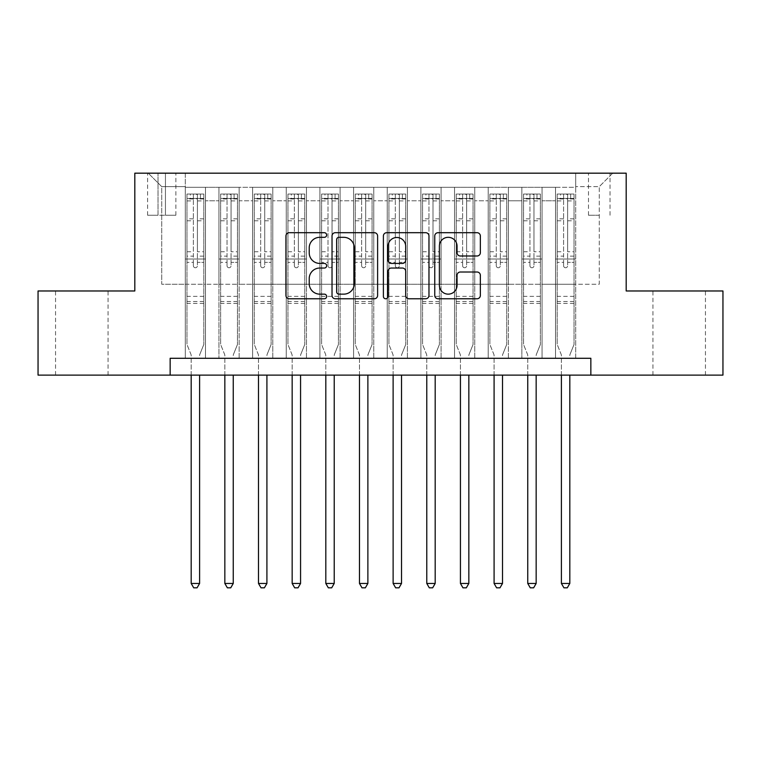 <?xml version="1.0" encoding="UTF-8"?>
<svg xmlns="http://www.w3.org/2000/svg" width="761" height="761" viewBox="0 0 761 761"><rect width="100%" height="100%" fill="white"/><g stroke="black" fill="none" stroke-linecap="round" stroke-linejoin="round"><path stroke-width="0.57" stroke-dasharray="3.81 2.85" d="M326.65 235.006A2.312 2.312 0 0 0 324.338 232.695L289.237 232.695A3.301 3.301 0 0 0 285.936 236.005L285.936 295.468A3.301 3.301 0 0 0 289.237 298.769L324.338 298.769A2.312 2.312 0 0 0 326.65 296.457A2.312 2.312 0 0 0 324.338 294.146L319.801 294.146A10.568 10.568 0 0 1 309.223 283.568L309.223 278.621A10.568 10.568 0 0 1 319.801 268.043L324.338 268.043A2.312 2.312 0 0 0 326.65 265.732A2.312 2.312 0 0 0 324.338 263.42L319.801 263.42A10.568 10.568 0 0 1 309.223 252.852L309.223 247.896A10.568 10.568 0 0 1 319.801 237.318L324.338 237.318A2.312 2.312 0 0 0 326.65 235.006M679.192 290.978L705.447 290.978L679.192 290.978M679.192 375.116L705.447 375.116L679.192 375.116M81.808 290.978L55.553 290.978L81.808 290.978M81.808 375.116L55.553 375.116L81.808 375.116M599.268 173.175L588.491 173.175L599.268 173.175M599.268 215.249L588.491 215.249L599.268 215.249M575.706 358.288L575.706 187.311L185.294 187.311L185.294 358.288L205.489 358.288L185.294 358.288L205.489 358.288L185.294 358.288L185.294 187.311L205.489 187.311L205.489 358.288L205.489 187.311L205.489 284.243L218.949 284.243L205.489 284.243L205.489 187.311L185.294 187.311L575.706 187.311L575.706 358.288L555.511 358.288L555.511 187.311L521.856 187.311L521.856 358.288L521.856 187.311L542.051 187.311L542.051 358.288L542.051 187.311L542.051 284.243L542.051 187.311L555.511 187.311L555.511 358.288L575.706 358.288L555.511 358.288L575.706 358.288L575.706 186.645L575.706 284.243L599.268 284.243L599.268 186.645L575.706 186.645L599.268 186.645L599.268 284.243L575.706 284.243L575.706 259.006L575.706 358.288M521.856 358.288L542.051 358.288L521.856 358.288L542.051 358.288L521.856 358.288L521.856 259.006L521.856 284.243L508.396 284.243L508.396 200.78L508.396 284.243L521.856 284.243L521.856 200.78L521.856 284.243L555.511 284.243L542.051 284.243L542.051 259.006L542.051 284.243L521.856 284.243L521.856 259.006L542.051 259.006L542.051 358.288L542.051 259.006L521.856 259.006L521.856 358.288M508.396 358.288L508.396 187.311L488.201 187.311L488.201 358.288L488.201 187.311L508.396 187.311L508.396 358.288L488.201 358.288L508.396 358.288L488.201 358.288L508.396 358.288L508.396 259.006L508.396 358.288M474.74 358.288L474.74 187.311L454.545 187.311L454.545 358.288L454.545 187.311L474.74 187.311L474.74 358.288L454.545 358.288L474.74 358.288L454.545 358.288L474.74 358.288L474.74 200.78L474.74 284.243L488.201 284.243L474.74 284.243L474.74 259.006L474.74 358.288M441.085 358.288L441.085 187.311L420.89 187.311L420.89 358.288L420.89 187.311L441.085 187.311L441.085 358.288L420.89 358.288L441.085 358.288L420.89 358.288L441.085 358.288L441.085 200.78L441.085 284.243L454.545 284.243L441.085 284.243L441.085 259.006L441.085 358.288M407.42 358.288L407.42 187.311L387.235 187.311L387.235 358.288L387.235 187.311L407.42 187.311L407.42 358.288L387.235 358.288L407.42 358.288L387.235 358.288L407.42 358.288L407.42 200.78L407.42 284.243L420.89 284.243L407.42 284.243L407.42 259.006L407.42 358.288M373.765 358.288L373.765 187.311L353.58 187.311L353.58 358.288L353.58 187.311L373.765 187.311L373.765 358.288L353.58 358.288L373.765 358.288L353.58 358.288L373.765 358.288L373.765 200.78L373.765 284.243L387.235 284.243L373.765 284.243L373.765 259.006L373.765 358.288M340.11 358.288L340.11 187.311L319.915 187.311L319.915 358.288L319.915 187.311L340.11 187.311L340.11 358.288L319.915 358.288L340.11 358.288L319.915 358.288L340.11 358.288L340.11 200.78L340.11 284.243L353.58 284.243L340.11 284.243L340.11 259.006L340.11 358.288M306.455 358.288L306.455 187.311L286.26 187.311L286.26 358.288L286.26 187.311L306.455 187.311L306.455 358.288L286.26 358.288L306.455 358.288L286.26 358.288L306.455 358.288L306.455 200.78L306.455 284.243L319.915 284.243L306.455 284.243L306.455 259.006L306.455 358.288M272.799 358.288L272.799 187.311L252.604 187.311L252.604 358.288L252.604 187.311L272.799 187.311L272.799 358.288L252.604 358.288L272.799 358.288L252.604 358.288L272.799 358.288L272.799 200.78L272.799 284.243L286.26 284.243L272.799 284.243L272.799 259.006L272.799 358.288M239.144 358.288L239.144 187.311L218.949 187.311L218.949 358.288L218.949 187.311L239.144 187.311L239.144 358.288L218.949 358.288L239.144 358.288L218.949 358.288L239.144 358.288L239.144 259.006L239.144 358.288M555.511 200.78L555.511 284.243L555.511 187.311L555.511 200.78L542.051 200.78L555.511 200.78M488.201 200.78L488.201 284.243L488.201 187.311L474.74 187.311L474.74 200.78L474.74 187.311L488.201 187.311L488.201 200.78L474.74 200.78L488.201 200.78M454.545 200.78L454.545 284.243L454.545 187.311L441.085 187.311L441.085 200.78L441.085 187.311L454.545 187.311L454.545 200.78L441.085 200.78L454.545 200.78M420.89 200.78L420.89 284.243L420.89 187.311L407.42 187.311L407.42 200.78L407.42 187.311L420.89 187.311L420.89 200.78L407.42 200.78L420.89 200.78M387.235 200.78L387.235 284.243L387.235 187.311L373.765 187.311L373.765 200.78L373.765 187.311L387.235 187.311L387.235 200.78L373.765 200.78L387.235 200.78M353.58 200.78L353.58 284.243L353.58 187.311L340.11 187.311L340.11 200.78L340.11 187.311L353.58 187.311L353.58 200.78L340.11 200.78L353.58 200.78M319.915 200.78L319.915 284.243L319.915 187.311L306.455 187.311L306.455 200.78L306.455 187.311L319.915 187.311L319.915 200.78L306.455 200.78L319.915 200.78M286.26 200.78L286.26 284.243L286.26 187.311L272.799 187.311L272.799 200.78L272.799 187.311L286.26 187.311L286.26 200.78L272.799 200.78L286.26 200.78M239.144 200.78L239.144 284.243L239.144 187.311L239.144 200.78L252.604 200.78L252.604 284.243L239.144 284.243L252.604 284.243L252.604 187.311L239.144 187.311L252.604 187.311L252.604 200.78L239.144 200.78M170.15 375.116L170.15 358.288L170.15 375.116L170.15 358.288L590.85 358.288L170.15 358.288L590.85 358.288L590.85 375.116L38.05 375.116L38.05 290.978L134.811 290.978L134.811 173.175L626.189 173.175L626.189 290.978L722.95 290.978L722.95 375.116L590.85 375.116L590.85 358.288L590.85 375.116M158.031 173.175L147.596 173.175L158.031 173.175L158.031 215.249L147.596 215.249L165.441 215.249L158.031 215.249L158.031 173.175M165.441 173.175L175.867 173.175L165.441 173.175L165.441 215.249L175.867 215.249L165.441 215.249L165.441 173.175M575.706 173.175L185.294 173.175L612.729 173.175L575.706 173.175L575.706 187.311L575.706 173.175M185.294 173.175L148.271 173.175L185.294 173.175L185.294 284.243L161.732 284.243L161.732 186.645L185.294 186.645L161.732 186.645L148.271 173.175L161.732 186.645L161.732 284.243L185.294 284.243L185.294 173.175M218.949 200.78L218.949 284.243L218.949 187.311L205.489 187.311L218.949 187.311L218.949 200.78L205.489 200.78L218.949 200.78M521.856 187.311L508.396 187.311L508.396 200.78L508.396 187.311L521.856 187.311L521.856 200.78L521.856 187.311M488.201 284.243L508.396 284.243L488.201 284.243L488.201 259.006L488.201 284.243M454.545 284.243L474.74 284.243L454.545 284.243L454.545 259.006L454.545 284.243M420.89 284.243L441.085 284.243L420.89 284.243L420.89 259.006L420.89 284.243M387.235 284.243L407.42 284.243L387.235 284.243L387.235 259.006L387.235 284.243M353.58 284.243L373.765 284.243L353.58 284.243L353.58 259.006L353.58 284.243M319.915 284.243L340.11 284.243L319.915 284.243L319.915 259.006L319.915 284.243M286.26 284.243L306.455 284.243L286.26 284.243L286.26 259.006L286.26 284.243M252.604 284.243L272.799 284.243L252.604 284.243L252.604 259.006L252.604 284.243M218.949 284.243L239.144 284.243L239.144 259.006L239.144 284.243L218.949 284.243L218.949 259.006L239.144 259.006L218.949 259.006L218.949 358.288L218.949 284.243M185.294 284.243L205.489 284.243L205.489 259.006L205.489 358.288L205.489 259.006L205.489 284.243L185.294 284.243L185.294 259.006L205.489 259.006L185.294 259.006L185.294 358.288L185.294 284.243M555.511 284.243L575.706 284.243L555.511 284.243L555.511 259.006L555.511 284.243M185.294 259.006L205.489 259.006L185.294 259.006M218.949 259.006L239.144 259.006L218.949 259.006M252.604 259.006L272.799 259.006L252.604 259.006L252.604 358.288L252.604 259.006L272.799 259.006L252.604 259.006M286.26 259.006L306.455 259.006L286.26 259.006L286.26 358.288L286.26 259.006L306.455 259.006L286.26 259.006M319.915 259.006L340.11 259.006L319.915 259.006L319.915 358.288L319.915 259.006L340.11 259.006L319.915 259.006M353.58 259.006L373.765 259.006L353.58 259.006L353.58 358.288L353.58 259.006L373.765 259.006L353.58 259.006M387.235 259.006L407.42 259.006L387.235 259.006L387.235 358.288L387.235 259.006L407.42 259.006L387.235 259.006M420.89 259.006L441.085 259.006L420.89 259.006L420.89 358.288L420.89 259.006L441.085 259.006L420.89 259.006M454.545 259.006L474.74 259.006L454.545 259.006L454.545 358.288L454.545 259.006L474.74 259.006L454.545 259.006M488.201 259.006L508.396 259.006L488.201 259.006L488.201 358.288L488.201 259.006L508.396 259.006L488.201 259.006M521.856 259.006L542.051 259.006L521.856 259.006M555.511 259.006L575.706 259.006L555.511 259.006L555.511 358.288L555.511 259.006L575.706 259.006L555.511 259.006M612.729 173.175L599.268 186.645L612.729 173.175M377.608 295.468L377.608 236.005A3.301 3.301 0 0 0 374.307 232.695L335.325 232.695A3.301 3.301 0 0 0 332.024 236.005L332.024 295.468A3.301 3.301 0 0 0 335.325 298.769L374.307 298.769A3.301 3.301 0 0 0 377.608 295.468M338.959 237.318A2.312 2.312 0 0 0 336.647 239.639L336.647 291.834A2.312 2.312 0 0 0 338.959 294.146L343.744 294.146A10.568 10.568 0 0 0 354.322 283.568L354.322 247.896A10.568 10.568 0 0 0 343.744 237.318L338.959 237.318M386.693 232.695L425.675 232.695A3.301 3.301 0 0 1 428.976 236.005L428.976 295.468A3.301 3.301 0 0 1 425.675 298.769L408.99 298.769A3.301 3.301 0 0 1 405.689 295.468L405.689 271.354A3.301 3.301 0 0 0 402.388 268.043L391.316 268.043A3.301 3.301 0 0 0 388.015 271.354L388.015 296.457A2.312 2.312 0 0 1 385.703 298.769A2.312 2.312 0 0 1 383.392 296.457L383.392 236.005A3.301 3.301 0 0 1 386.693 232.695M405.689 246.326A8.837 8.837 0 0 0 396.852 237.489A8.837 8.837 0 0 0 388.015 246.326L388.015 260.119A3.301 3.301 0 0 0 391.316 263.42L402.388 263.42A3.301 3.301 0 0 0 405.689 260.119L405.689 246.326M460.367 255.991L477.042 255.991A3.301 3.301 0 0 0 480.353 252.681L480.353 236.005A3.301 3.301 0 0 0 477.042 232.695L438.06 232.695A3.301 3.301 0 0 0 434.759 236.005L434.759 295.468A3.301 3.301 0 0 0 438.06 298.769L477.042 298.769A3.301 3.301 0 0 0 480.353 295.468L480.353 275.311A3.301 3.301 0 0 0 477.042 272.01L460.367 272.01A3.301 3.301 0 0 0 457.057 275.311L457.057 285.308A8.837 8.837 0 0 1 448.219 294.146A8.837 8.837 0 0 1 439.382 285.308L439.382 246.155A8.837 8.837 0 0 1 448.219 237.318A8.837 8.837 0 0 1 457.057 246.155L457.057 252.681A3.301 3.301 0 0 0 460.367 255.991M193.37 265.732A2.017 2.017 89 0 0 195.396 267.748A2.017 2.017 -91 0 1 193.37 265.732L193.37 262.355L193.37 265.732M200.438 194.045L200.438 198.421L203.805 198.421L203.805 194.045L186.978 194.045L186.978 344.486L186.978 262.355L193.37 262.355L193.37 256.134L186.978 256.134M186.978 194.045L186.978 262.355L193.37 262.355L193.37 199.306C194.711 198.136 196.062 198.136 197.413 199.306L197.413 251.758L203.805 251.758L203.805 344.486L203.805 262.355L197.413 262.355L197.413 265.732A2.017 2.017 -91 0 1 195.396 267.748A2.017 2.017 89 0 0 197.413 265.732L197.413 251.758M203.805 198.421L203.805 251.758M203.805 194.045L203.805 262.355L197.413 262.355L197.413 194.464L193.37 194.464L193.37 256.134M200.438 198.421L190.345 198.421L190.345 194.045M186.978 198.421L190.345 198.421M199.839 354.341L203.805 344.486L199.839 354.341A3.367 3.367 -91 0 0 199.601 355.596A3.367 3.367 -91 0 1 199.839 354.341M191.182 375.116L191.182 355.596A3.367 3.367 -91 0 0 190.944 354.341L186.978 344.486L190.944 354.341A3.367 3.367 -91 0 1 191.182 355.596L191.182 583.449L199.601 583.449L199.601 375.116M203.72 194.045L187.063 194.045L203.72 194.045M187.063 198.421L203.72 198.421L187.063 198.421M203.805 303.43L186.978 303.43M191.182 583.449L193.713 587.825L197.07 587.825L199.601 583.449M197.413 199.306L197.413 194.464M193.37 199.306L193.37 194.464L193.37 199.306M227.025 265.732A2.017 2.017 89 0 0 229.051 267.748A2.017 2.017 -91 0 1 227.025 265.732L227.025 262.355L227.025 265.732M234.093 194.045L234.093 198.421L237.461 198.421L237.461 194.045L220.633 194.045L220.633 344.486L220.633 262.355L227.025 262.355L227.025 256.134L220.633 256.134M220.633 194.045L220.633 262.355L227.025 262.355L227.025 199.306C228.376 198.136 229.717 198.136 231.068 199.306L231.068 251.758L237.461 251.758L237.461 344.486L237.461 262.355L231.068 262.355L231.068 265.732A2.017 2.017 -91 0 1 229.051 267.748A2.017 2.017 89 0 0 231.068 265.732L231.068 251.758M237.461 198.421L237.461 251.758M237.461 194.045L237.461 262.355L231.068 262.355L231.068 194.464L227.025 194.464L227.025 256.134M234.093 198.421L224 198.421L224 194.045M220.633 198.421L224 198.421M233.494 354.341L237.461 344.486L233.494 354.341A3.367 3.367 -91 0 0 233.256 355.596A3.367 3.367 -91 0 1 233.494 354.341M224.837 375.116L224.837 355.596A3.367 3.367 -91 0 0 224.6 354.341L220.633 344.486L224.6 354.341A3.367 3.367 -91 0 1 224.837 355.596L224.837 583.449L233.256 583.449L233.256 375.116M237.375 194.045L220.719 194.045L237.375 194.045M220.719 198.421L237.375 198.421L220.719 198.421M237.461 303.43L220.633 303.43M224.837 583.449L227.368 587.825L230.735 587.825L233.256 583.449M231.068 199.306L231.068 194.464M227.025 199.306L227.025 194.464L227.025 199.306M260.681 265.732A2.017 2.017 89 0 0 262.707 267.748A2.017 2.017 -91 0 1 260.681 265.732L260.681 262.355L260.681 265.732M267.748 194.045L267.748 198.421L271.116 198.421L271.116 194.045L254.288 194.045L254.288 344.486L254.288 262.355L260.681 262.355L260.681 256.134L254.288 256.134M254.288 194.045L254.288 262.355L260.681 262.355L260.681 199.306C262.031 198.136 263.373 198.136 264.723 199.306L264.723 251.758L271.116 251.758L271.116 344.486L271.116 262.355L264.723 262.355L264.723 265.732A2.017 2.017 -91 0 1 262.707 267.748A2.017 2.017 89 0 0 264.723 265.732L264.723 251.758M271.116 198.421L271.116 251.758M271.116 194.045L271.116 262.355L264.723 262.355L264.723 194.464L260.681 194.464L260.681 256.134M267.748 198.421L257.656 198.421L257.656 194.045M254.288 198.421L257.656 198.421M267.159 354.341L271.116 344.486L267.159 354.341A3.367 3.367 -91 0 0 266.911 355.596A3.367 3.367 -91 0 1 267.159 354.341M258.493 375.116L258.493 355.596A3.367 3.367 -91 0 0 258.255 354.341L254.288 344.486L258.255 354.341A3.367 3.367 -91 0 1 258.493 355.596L258.493 583.449L266.911 583.449L266.911 375.116M271.03 194.045L254.374 194.045L271.03 194.045M254.374 198.421L271.03 198.421L254.374 198.421M271.116 303.43L254.288 303.43M258.493 583.449L261.023 587.825L264.39 587.825L266.911 583.449M264.723 199.306L264.723 194.464M260.681 199.306L260.681 194.464L260.681 199.306M294.345 265.732A2.017 2.017 89 0 0 296.362 267.748A2.017 2.017 -91 0 1 294.345 265.732L294.345 262.355L294.345 265.732M301.413 194.045L301.413 198.421L304.771 198.421L304.771 194.045L287.943 194.045L287.943 344.486L287.943 262.355L294.345 262.355L294.345 256.134L287.943 256.134M287.943 194.045L287.943 262.355L294.345 262.355L294.345 199.306C295.687 198.136 297.028 198.136 298.379 199.306L298.379 251.758L304.771 251.758L304.771 344.486L304.771 262.355L298.379 262.355L298.379 265.732A2.017 2.017 -91 0 1 296.362 267.748A2.017 2.017 89 0 0 298.379 265.732L298.379 251.758M304.771 198.421L304.771 251.758M304.771 194.045L304.771 262.355L298.379 262.355L298.379 194.464L294.345 194.464L294.345 256.134M301.413 198.421L291.311 198.421L291.311 194.045M287.943 198.421L291.311 198.421M300.814 354.341L304.771 344.486L300.814 354.341A3.367 3.367 -91 0 0 300.566 355.596A3.367 3.367 -91 0 1 300.814 354.341M292.157 375.116L292.157 355.596A3.367 3.367 -91 0 0 291.91 354.341L287.943 344.486L291.91 354.341A3.367 3.367 -91 0 1 292.157 355.596L292.157 583.449L300.566 583.449L300.566 375.116M304.685 194.045L288.029 194.045L304.685 194.045M288.029 198.421L304.685 198.421L288.029 198.421M304.771 303.43L287.943 303.43M292.157 583.449L294.678 587.825L298.046 587.825L300.566 583.449M298.379 199.306L298.379 194.464M294.345 199.306L294.345 194.464L294.345 199.306M328.001 265.732A2.017 2.017 89 0 0 330.017 267.748A2.017 2.017 -91 0 1 328.001 265.732L328.001 262.355L328.001 265.732M335.068 194.045L335.068 198.421L338.426 198.421L338.426 194.045L321.599 194.045L321.599 344.486L321.599 262.355L328.001 262.355L328.001 256.134L321.599 256.134M321.599 194.045L321.599 262.355L328.001 262.355L328.001 199.306C329.342 198.136 330.683 198.136 332.034 199.306L332.034 251.758L338.426 251.758L338.426 344.486L338.426 262.355L332.034 262.355L332.034 265.732A2.017 2.017 -91 0 1 330.017 267.748A2.017 2.017 89 0 0 332.034 265.732L332.034 251.758M338.426 198.421L338.426 251.758M338.426 194.045L338.426 262.355L332.034 262.355L332.034 194.464L328.001 194.464L328.001 256.134M335.068 198.421L324.966 198.421L324.966 194.045M321.599 198.421L324.966 198.421M334.469 354.341L338.426 344.486L334.469 354.341A3.367 3.367 -91 0 0 334.222 355.596A3.367 3.367 -91 0 1 334.469 354.341M325.813 375.116L325.813 355.596A3.367 3.367 -91 0 0 325.565 354.341L321.599 344.486L325.565 354.341A3.367 3.367 -91 0 1 325.813 355.596L325.813 583.449L334.222 583.449L334.222 375.116M338.35 194.045L321.684 194.045L338.35 194.045M321.684 198.421L338.35 198.421L321.684 198.421M338.426 303.43L321.599 303.43M325.813 583.449L328.333 587.825L331.701 587.825L334.222 583.449M332.034 199.306L332.034 194.464M328.001 199.306L328.001 194.464L328.001 199.306M361.656 265.732A2.017 2.017 89 0 0 363.672 267.748A2.017 2.017 -91 0 1 361.656 265.732L361.656 262.355L361.656 265.732M368.724 194.045L368.724 198.421L372.081 198.421L372.081 194.045L355.254 194.045L355.254 344.486L355.254 262.355L361.656 262.355L361.656 256.134L355.254 256.134M355.254 194.045L355.254 262.355L361.656 262.355L361.656 199.306C362.997 198.136 364.338 198.136 365.689 199.306L365.689 251.758L372.081 251.758L372.081 344.486L372.081 262.355L365.689 262.355L365.689 265.732A2.017 2.017 -91 0 1 363.672 267.748A2.017 2.017 89 0 0 365.689 265.732L365.689 251.758M372.081 198.421L372.081 251.758M372.081 194.045L372.081 262.355L365.689 262.355L365.689 194.464L361.656 194.464L361.656 256.134M368.724 198.421L358.621 198.421L358.621 194.045M355.254 198.421L358.621 198.421M368.124 354.341L372.081 344.486L368.124 354.341A3.367 3.367 -91 0 0 367.877 355.596A3.367 3.367 -91 0 1 368.124 354.341M359.468 375.116L359.468 355.596A3.367 3.367 -91 0 0 359.221 354.341L355.254 344.486L359.221 354.341A3.367 3.367 -91 0 1 359.468 355.596L359.468 583.449L367.877 583.449L367.877 375.116M372.005 194.045L355.339 194.045L372.005 194.045M355.339 198.421L372.005 198.421L355.339 198.421M372.081 303.43L355.254 303.43M359.468 583.449L361.989 587.825L365.356 587.825L367.877 583.449M365.689 199.306L365.689 194.464M361.656 199.306L361.656 194.464L361.656 199.306M395.311 265.732A2.017 2.017 89 0 0 397.328 267.748A2.017 2.017 -91 0 1 395.311 265.732L395.311 262.355L395.311 265.732M402.379 194.045L402.379 198.421L405.746 198.421L405.746 194.045L388.919 194.045L388.919 344.486L388.919 262.355L395.311 262.355L395.311 256.134L388.919 256.134M388.919 194.045L388.919 262.355L395.311 262.355L395.311 199.306C396.652 198.136 397.993 198.136 399.344 199.306L399.344 251.758L405.746 251.758L405.746 344.486L405.746 262.355L399.344 262.355L399.344 265.732A2.017 2.017 -91 0 1 397.328 267.748A2.017 2.017 89 0 0 399.344 265.732L399.344 251.758M405.746 198.421L405.746 251.758M405.746 194.045L405.746 262.355L399.344 262.355L399.344 194.464L395.311 194.464L395.311 256.134M402.379 198.421L392.276 198.421L392.276 194.045M388.919 198.421L392.276 198.421M401.779 354.341L405.746 344.486L401.779 354.341A3.367 3.367 -91 0 0 401.532 355.596A3.367 3.367 -91 0 1 401.779 354.341M393.123 375.116L393.123 355.596A3.367 3.367 -91 0 0 392.876 354.341L388.919 344.486L392.876 354.341A3.367 3.367 -91 0 1 393.123 355.596L393.123 583.449L401.532 583.449L401.532 375.116M405.661 194.045L388.995 194.045L405.661 194.045M388.995 198.421L405.661 198.421L388.995 198.421M405.746 303.43L388.919 303.43M393.123 583.449L395.644 587.825L399.011 587.825L401.532 583.449M399.344 199.306L399.344 194.464M395.311 199.306L395.311 194.464L395.311 199.306M428.966 265.732A2.017 2.017 89 0 0 430.983 267.748A2.017 2.017 -91 0 1 428.966 265.732L428.966 262.355L428.966 265.732M436.034 194.045L436.034 198.421L439.401 198.421L439.401 194.045L422.574 194.045L422.574 344.486L422.574 262.355L428.966 262.355L428.966 256.134L422.574 256.134M422.574 194.045L422.574 262.355L428.966 262.355L428.966 199.306C430.307 198.136 431.658 198.136 432.999 199.306L432.999 251.758L439.401 251.758L439.401 344.486L439.401 262.355L432.999 262.355L432.999 265.732A2.017 2.017 -91 0 1 430.983 267.748A2.017 2.017 89 0 0 432.999 265.732L432.999 251.758M439.401 198.421L439.401 251.758M439.401 194.045L439.401 262.355L432.999 262.355L432.999 194.464L428.966 194.464L428.966 256.134M436.034 198.421L425.932 198.421L425.932 194.045M422.574 198.421L425.932 198.421M435.435 354.341L439.401 344.486L435.435 354.341A3.367 3.367 -91 0 0 435.187 355.596A3.367 3.367 -91 0 1 435.435 354.341M426.778 375.116L426.778 355.596A3.367 3.367 -91 0 0 426.531 354.341L422.574 344.486L426.531 354.341A3.367 3.367 -91 0 1 426.778 355.596L426.778 583.449L435.187 583.449L435.187 375.116M439.316 194.045L422.65 194.045L439.316 194.045M422.65 198.421L439.316 198.421L422.65 198.421M439.401 303.43L422.574 303.43M426.778 583.449L429.299 587.825L432.667 587.825L435.187 583.449M432.999 199.306L432.999 194.464M428.966 199.306L428.966 194.464L428.966 199.306M462.621 265.732A2.017 2.017 89 0 0 464.638 267.748A2.017 2.017 -91 0 1 462.621 265.732L462.621 262.355L462.621 265.732M469.689 194.045L469.689 198.421L473.057 198.421L473.057 194.045L456.229 194.045L456.229 344.486L456.229 262.355L462.621 262.355L462.621 256.134L456.229 256.134M456.229 194.045L456.229 262.355L462.621 262.355L462.621 199.306C463.963 198.136 465.313 198.136 466.655 199.306L466.655 251.758L473.057 251.758L473.057 344.486L473.057 262.355L466.655 262.355L466.655 265.732A2.017 2.017 -91 0 1 464.638 267.748A2.017 2.017 89 0 0 466.655 265.732L466.655 251.758M473.057 198.421L473.057 251.758M473.057 194.045L473.057 262.355L466.655 262.355L466.655 194.464L462.621 194.464L462.621 256.134M469.689 198.421L459.587 198.421L459.587 194.045M456.229 198.421L459.587 198.421M469.09 354.341L473.057 344.486L469.09 354.341A3.367 3.367 -91 0 0 468.843 355.596A3.367 3.367 -91 0 1 469.09 354.341M460.434 375.116L460.434 355.596A3.367 3.367 -91 0 0 460.186 354.341L456.229 344.486L460.186 354.341A3.367 3.367 -91 0 1 460.434 355.596L460.434 583.449L468.843 583.449L468.843 375.116M472.971 194.045L456.315 194.045L472.971 194.045M456.315 198.421L472.971 198.421L456.315 198.421M473.057 303.43L456.229 303.43M460.434 583.449L462.954 587.825L466.322 587.825L468.843 583.449M466.655 199.306L466.655 194.464M462.621 199.306L462.621 194.464L462.621 199.306M496.277 265.732A2.017 2.017 89 0 0 498.293 267.748A2.017 2.017 -91 0 1 496.277 265.732L496.277 262.355L496.277 265.732M503.344 194.045L503.344 198.421L506.712 198.421L506.712 194.045L489.884 194.045L489.884 344.486L489.884 262.355L496.277 262.355L496.277 256.134L489.884 256.134M489.884 194.045L489.884 262.355L496.277 262.355L496.277 199.306C497.618 198.136 498.969 198.136 500.319 199.306L500.319 251.758L506.712 251.758L506.712 344.486L506.712 262.355L500.319 262.355L500.319 265.732A2.017 2.017 -91 0 1 498.293 267.748A2.017 2.017 89 0 0 500.319 265.732L500.319 251.758M506.712 198.421L506.712 251.758M506.712 194.045L506.712 262.355L500.319 262.355L500.319 194.464L496.277 194.464L496.277 256.134M503.344 198.421L493.252 198.421L493.252 194.045M489.884 198.421L493.252 198.421M502.745 354.341L506.712 344.486L502.745 354.341A3.367 3.367 -91 0 0 502.507 355.596A3.367 3.367 -91 0 1 502.745 354.341M494.089 375.116L494.089 355.596A3.367 3.367 -91 0 0 493.841 354.341L489.884 344.486L493.841 354.341A3.367 3.367 -91 0 1 494.089 355.596L494.089 583.449L502.507 583.449L502.507 375.116M506.626 194.045L489.97 194.045L506.626 194.045M489.97 198.421L506.626 198.421L489.97 198.421M506.712 303.43L489.884 303.43M494.089 583.449L496.61 587.825L499.977 587.825L502.507 583.449M500.319 199.306L500.319 194.464M496.277 199.306L496.277 194.464L496.277 199.306M529.932 265.732A2.017 2.017 89 0 0 531.949 267.748A2.017 2.017 -91 0 1 529.932 265.732L529.932 262.355L529.932 265.732M537 194.045L537 198.421L540.367 198.421L540.367 194.045L523.539 194.045L523.539 344.486L523.539 262.355L529.932 262.355L529.932 256.134L523.539 256.134M523.539 194.045L523.539 262.355L529.932 262.355L529.932 199.306C531.273 198.136 532.624 198.136 533.975 199.306L533.975 251.758L540.367 251.758L540.367 344.486L540.367 262.355L533.975 262.355L533.975 265.732A2.017 2.017 -91 0 1 531.949 267.748A2.017 2.017 89 0 0 533.975 265.732L533.975 251.758M540.367 198.421L540.367 251.758M540.367 194.045L540.367 262.355L533.975 262.355L533.975 194.464L529.932 194.464L529.932 256.134M537 198.421L526.907 198.421L526.907 194.045M523.539 198.421L526.907 198.421M536.4 354.341L540.367 344.486L536.4 354.341A3.367 3.367 -91 0 0 536.163 355.596A3.367 3.367 -91 0 1 536.4 354.341M527.744 375.116L527.744 355.596A3.367 3.367 -91 0 0 527.506 354.341L523.539 344.486L527.506 354.341A3.367 3.367 -91 0 1 527.744 355.596L527.744 583.449L536.163 583.449L536.163 375.116M540.281 194.045L523.625 194.045L540.281 194.045M523.625 198.421L540.281 198.421L523.625 198.421M540.367 303.43L523.539 303.43M527.744 583.449L530.265 587.825L533.632 587.825L536.163 583.449M533.975 199.306L533.975 194.464M529.932 199.306L529.932 194.464L529.932 199.306M563.587 265.732A2.017 2.017 89 0 0 565.604 267.748A2.017 2.017 -91 0 1 563.587 265.732L563.587 262.355L563.587 265.732M570.655 194.045L570.655 198.421L574.022 198.421L574.022 194.045L557.195 194.045L557.195 344.486L557.195 262.355L563.587 262.355L563.587 256.134L557.195 256.134M557.195 194.045L557.195 262.355L563.587 262.355L563.587 199.306C564.928 198.136 566.279 198.136 567.63 199.306L567.63 251.758L574.022 251.758L574.022 344.486L574.022 262.355L567.63 262.355L567.63 265.732A2.017 2.017 -91 0 1 565.604 267.748A2.017 2.017 89 0 0 567.63 265.732L567.63 251.758M574.022 198.421L574.022 251.758M574.022 194.045L574.022 262.355L567.63 262.355L567.63 194.464L563.587 194.464L563.587 256.134M570.655 198.421L560.562 198.421L560.562 194.045M557.195 198.421L560.562 198.421M570.056 354.341L574.022 344.486L570.056 354.341A3.367 3.367 -91 0 0 569.818 355.596A3.367 3.367 -91 0 1 570.056 354.341M561.399 375.116L561.399 355.596A3.367 3.367 -91 0 0 561.161 354.341L557.195 344.486L561.161 354.341A3.367 3.367 -91 0 1 561.399 355.596L561.399 583.449L569.818 583.449L569.818 375.116M573.937 194.045L557.28 194.045L573.937 194.045M557.28 198.421L573.937 198.421L557.28 198.421M574.022 303.43L557.195 303.43M561.399 583.449L563.93 587.825L567.287 587.825L569.818 583.449M567.63 199.306L567.63 194.464M563.587 199.306L563.587 194.464L563.587 199.306M521.856 200.78L508.396 200.78L521.856 200.78M203.805 296.362L186.978 296.362M203.805 256.134L197.413 256.134M186.978 251.758L193.37 251.758M193.37 218.826L186.978 218.826M203.805 218.826L197.413 218.826M186.978 220.795L193.37 220.795M197.413 220.795L203.805 220.795M193.37 198.963L186.978 198.963M186.978 200.923L193.37 200.923M203.805 198.963L197.413 198.963M197.413 200.923L203.805 200.923M203.805 301.527L186.978 301.527M237.461 296.362L220.633 296.362M237.461 256.134L231.068 256.134M220.633 251.758L227.025 251.758M227.025 218.826L220.633 218.826M237.461 218.826L231.068 218.826M220.633 220.795L227.025 220.795M231.068 220.795L237.461 220.795M227.025 198.963L220.633 198.963M220.633 200.923L227.025 200.923M237.461 198.963L231.068 198.963M231.068 200.923L237.461 200.923M237.461 301.527L220.633 301.527M271.116 296.362L254.288 296.362M271.116 256.134L264.723 256.134M254.288 251.758L260.681 251.758M260.681 218.826L254.288 218.826M271.116 218.826L264.723 218.826M254.288 220.795L260.681 220.795M264.723 220.795L271.116 220.795M260.681 198.963L254.288 198.963M254.288 200.923L260.681 200.923M271.116 198.963L264.723 198.963M264.723 200.923L271.116 200.923M271.116 301.527L254.288 301.527M304.771 296.362L287.943 296.362M304.771 256.134L298.379 256.134M287.943 251.758L294.345 251.758M294.345 218.826L287.943 218.826M304.771 218.826L298.379 218.826M287.943 220.795L294.345 220.795M298.379 220.795L304.771 220.795M294.345 198.963L287.943 198.963M287.943 200.923L294.345 200.923M304.771 198.963L298.379 198.963M298.379 200.923L304.771 200.923M304.771 301.527L287.943 301.527M338.426 296.362L321.599 296.362M338.426 256.134L332.034 256.134M321.599 251.758L328.001 251.758M328.001 218.826L321.599 218.826M338.426 218.826L332.034 218.826M321.599 220.795L328.001 220.795M332.034 220.795L338.426 220.795M328.001 198.963L321.599 198.963M321.599 200.923L328.001 200.923M338.426 198.963L332.034 198.963M332.034 200.923L338.426 200.923M338.426 301.527L321.599 301.527M372.081 296.362L355.254 296.362M372.081 256.134L365.689 256.134M355.254 251.758L361.656 251.758M361.656 218.826L355.254 218.826M372.081 218.826L365.689 218.826M355.254 220.795L361.656 220.795M365.689 220.795L372.081 220.795M361.656 198.963L355.254 198.963M355.254 200.923L361.656 200.923M372.081 198.963L365.689 198.963M365.689 200.923L372.081 200.923M372.081 301.527L355.254 301.527M405.746 296.362L388.919 296.362M405.746 256.134L399.344 256.134M388.919 251.758L395.311 251.758M395.311 218.826L388.919 218.826M405.746 218.826L399.344 218.826M388.919 220.795L395.311 220.795M399.344 220.795L405.746 220.795M395.311 198.963L388.919 198.963M388.919 200.923L395.311 200.923M405.746 198.963L399.344 198.963M399.344 200.923L405.746 200.923M405.746 301.527L388.919 301.527M439.401 296.362L422.574 296.362M439.401 256.134L432.999 256.134M422.574 251.758L428.966 251.758M428.966 218.826L422.574 218.826M439.401 218.826L432.999 218.826M422.574 220.795L428.966 220.795M432.999 220.795L439.401 220.795M428.966 198.963L422.574 198.963M422.574 200.923L428.966 200.923M439.401 198.963L432.999 198.963M432.999 200.923L439.401 200.923M439.401 301.527L422.574 301.527M473.057 296.362L456.229 296.362M473.057 256.134L466.655 256.134M456.229 251.758L462.621 251.758M462.621 218.826L456.229 218.826M473.057 218.826L466.655 218.826M456.229 220.795L462.621 220.795M466.655 220.795L473.057 220.795M462.621 198.963L456.229 198.963M456.229 200.923L462.621 200.923M473.057 198.963L466.655 198.963M466.655 200.923L473.057 200.923M473.057 301.527L456.229 301.527M506.712 296.362L489.884 296.362M506.712 256.134L500.319 256.134M489.884 251.758L496.277 251.758M496.277 218.826L489.884 218.826M506.712 218.826L500.319 218.826M489.884 220.795L496.277 220.795M500.319 220.795L506.712 220.795M496.277 198.963L489.884 198.963M489.884 200.923L496.277 200.923M506.712 198.963L500.319 198.963M500.319 200.923L506.712 200.923M506.712 301.527L489.884 301.527M540.367 296.362L523.539 296.362M540.367 256.134L533.975 256.134M523.539 251.758L529.932 251.758M529.932 218.826L523.539 218.826M540.367 218.826L533.975 218.826M523.539 220.795L529.932 220.795M533.975 220.795L540.367 220.795M529.932 198.963L523.539 198.963M523.539 200.923L529.932 200.923M540.367 198.963L533.975 198.963M533.975 200.923L540.367 200.923M540.367 301.527L523.539 301.527M574.022 296.362L557.195 296.362M574.022 256.134L567.63 256.134M557.195 251.758L563.587 251.758M563.587 218.826L557.195 218.826M574.022 218.826L567.63 218.826M557.195 220.795L563.587 220.795M567.63 220.795L574.022 220.795M563.587 198.963L557.195 198.963M557.195 200.923L563.587 200.923M574.022 198.963L567.63 198.963M567.63 200.923L574.022 200.923M574.022 301.527L557.195 301.527M652.948 375.116L652.948 290.978M55.553 375.116L55.553 290.978M588.491 215.249L588.491 173.175M147.596 215.249L147.596 173.175M175.867 215.249L175.867 173.175M610.037 215.249L610.037 173.175M108.052 375.116L108.052 290.978M705.447 375.116L705.447 290.978"/><path stroke-width="1.14" d="M326.65 235.006A2.312 2.312 0 0 0 324.338 232.695L289.237 232.695A3.301 3.301 0 0 0 285.936 236.005L285.936 295.468A3.301 3.301 0 0 0 289.237 298.769L324.338 298.769A2.312 2.312 0 0 0 326.65 296.457A2.312 2.312 0 0 0 324.338 294.146L319.801 294.146A10.568 10.568 0 0 1 309.223 283.568L309.223 278.621A10.568 10.568 0 0 1 319.801 268.043L324.338 268.043A2.312 2.312 0 0 0 326.65 265.732A2.312 2.312 0 0 0 324.338 263.42L319.801 263.42A10.568 10.568 0 0 1 309.223 252.852L309.223 247.896A10.568 10.568 0 0 1 319.801 237.318L324.338 237.318A2.312 2.312 0 0 0 326.65 235.006M477.042 255.991A3.301 3.301 0 0 0 480.353 252.681L480.353 236.005A3.301 3.301 0 0 0 477.042 232.695L438.06 232.695A3.301 3.301 0 0 0 434.759 236.005L434.759 295.468A3.301 3.301 0 0 0 438.06 298.769L477.042 298.769A3.301 3.301 0 0 0 480.353 295.468L480.353 275.311A3.301 3.301 0 0 0 477.042 272.01L460.367 272.01A3.301 3.301 0 0 0 457.057 275.311L457.057 285.308A8.837 8.837 0 0 1 448.219 294.146A8.837 8.837 0 0 1 439.382 285.308L439.382 246.155A8.837 8.837 0 0 1 448.219 237.318A8.837 8.837 0 0 1 457.057 246.155L457.057 252.681A3.301 3.301 0 0 0 460.367 255.991L477.042 255.991M170.15 375.116L38.05 375.116L38.05 290.978L134.811 290.978L134.811 173.175L626.189 173.175L626.189 290.978L722.95 290.978L722.95 375.116L590.85 375.116L590.85 358.288L170.15 358.288L170.15 375.116L590.85 375.116M377.608 236.005A3.301 3.301 0 0 0 374.307 232.695L335.325 232.695A3.301 3.301 0 0 0 332.024 236.005L332.024 295.468A3.301 3.301 0 0 0 335.325 298.769L374.307 298.769A3.301 3.301 0 0 0 377.608 295.468L377.608 236.005M386.693 232.695L425.675 232.695A3.301 3.301 0 0 1 428.976 236.005L428.976 295.468A3.301 3.301 0 0 1 425.675 298.769L408.99 298.769A3.301 3.301 0 0 1 405.689 295.468L405.689 271.354A3.301 3.301 0 0 0 402.388 268.043L391.316 268.043A3.301 3.301 0 0 0 388.015 271.354L388.015 296.457A2.312 2.312 0 0 1 385.703 298.769A2.312 2.312 0 0 1 383.392 296.457L383.392 236.005A3.301 3.301 0 0 1 386.693 232.695M338.959 237.318A2.312 2.312 0 0 0 336.647 239.639L336.647 291.834A2.312 2.312 0 0 0 338.959 294.146L343.744 294.146A10.568 10.568 0 0 0 354.322 283.568L354.322 247.896A10.568 10.568 0 0 0 343.744 237.318L338.959 237.318M405.689 246.326A8.837 8.837 0 0 0 396.852 237.489A8.837 8.837 0 0 0 388.015 246.326L388.015 260.119A3.301 3.301 0 0 0 391.316 263.42L402.388 263.42A3.301 3.301 0 0 0 405.689 260.119L405.689 246.326M191.182 375.116L191.182 583.449L199.601 583.449L199.601 375.116M199.601 583.449L197.07 587.825L193.713 587.825L191.182 583.449M224.837 375.116L224.837 583.449L233.256 583.449L233.256 375.116M233.256 583.449L230.735 587.825L227.368 587.825L224.837 583.449M258.493 375.116L258.493 583.449L266.911 583.449L266.911 375.116M266.911 583.449L264.39 587.825L261.023 587.825L258.493 583.449M292.157 375.116L292.157 583.449L300.566 583.449L300.566 375.116M300.566 583.449L298.046 587.825L294.678 587.825L292.157 583.449M325.813 375.116L325.813 583.449L334.222 583.449L334.222 375.116M334.222 583.449L331.701 587.825L328.333 587.825L325.813 583.449M359.468 375.116L359.468 583.449L367.877 583.449L367.877 375.116M367.877 583.449L365.356 587.825L361.989 587.825L359.468 583.449M393.123 375.116L393.123 583.449L401.532 583.449L401.532 375.116M401.532 583.449L399.011 587.825L395.644 587.825L393.123 583.449M426.778 375.116L426.778 583.449L435.187 583.449L435.187 375.116M435.187 583.449L432.667 587.825L429.299 587.825L426.778 583.449M460.434 375.116L460.434 583.449L468.843 583.449L468.843 375.116M468.843 583.449L466.322 587.825L462.954 587.825L460.434 583.449M494.089 375.116L494.089 583.449L502.507 583.449L502.507 375.116M502.507 583.449L499.977 587.825L496.61 587.825L494.089 583.449M527.744 375.116L527.744 583.449L536.163 583.449L536.163 375.116M536.163 583.449L533.632 587.825L530.265 587.825L527.744 583.449M561.399 375.116L561.399 583.449L569.818 583.449L569.818 375.116M569.818 583.449L567.287 587.825L563.93 587.825L561.399 583.449"/></g></svg>
